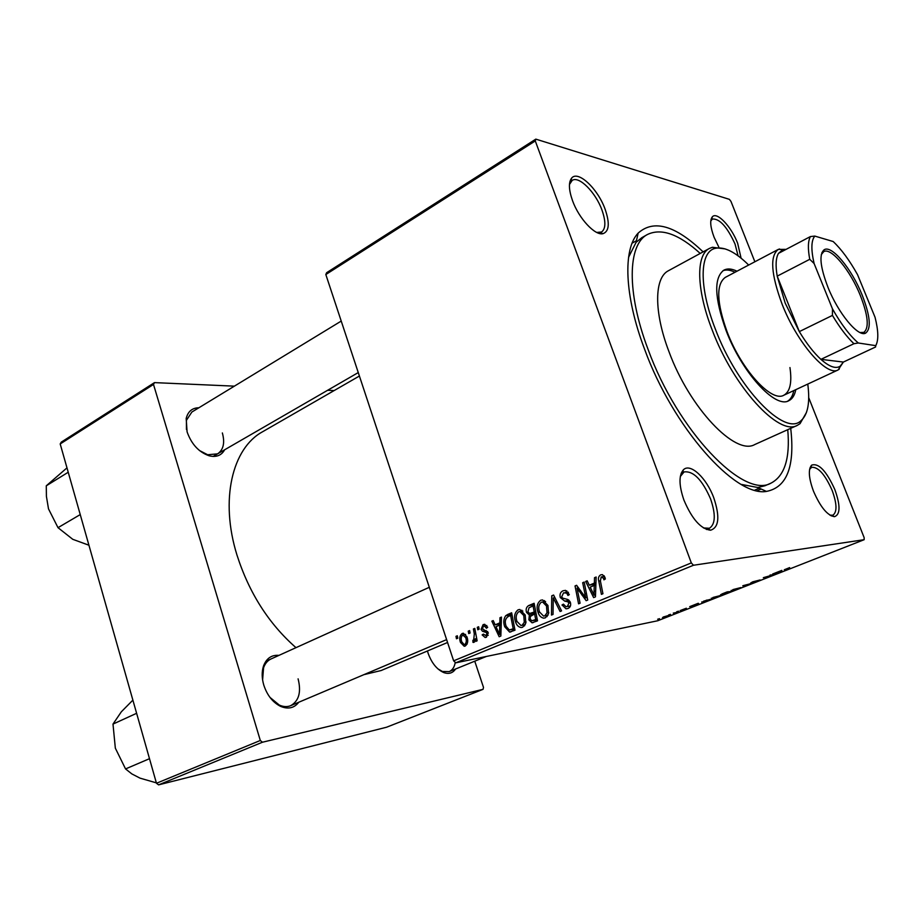 <?xml version="1.0" encoding="UTF-8"?>
<svg xmlns="http://www.w3.org/2000/svg" width="924" height="924" viewBox="0 0 924 924"><rect width="100%" height="100%" fill="white"/><g stroke="black" fill="none" stroke-linecap="round" stroke-linejoin="round"><path stroke-width="1.39" d="M718.791 247.043L714.067 237.191C710.313 227.05 709.724 220.282 712.312 216.863C716.828 211.226 731.311 226.53 737.652 243.266L741.083 258.166M738.091 255.856L735.019 243.982C727.142 226.819 719.6 218.503 712.392 219.034L710.787 220.952M834.857 489.604C840.494 505.486 840.39 514.518 834.522 516.678C827.419 515.604 820.396 507.068 813.443 491.083C808.696 478.008 808.084 469.357 811.619 465.153C818.652 462.762 826.403 470.917 834.857 489.604M829.971 515.199L832.894 515.188C837.236 512.058 836.994 503.811 832.166 490.459C825.097 474.52 818.248 466.805 811.619 467.313L809.609 469.357M713.836 497.978C720.05 516.793 718.964 527.535 710.568 530.214C700.819 529.036 691.937 518.976 683.91 500.057C678.897 485.377 678.724 475.294 683.39 469.808C690.24 462.601 706.652 478.078 713.836 497.978M703.453 527.939L709.424 528.274C715.453 524.197 715.846 514.437 710.602 498.983C702.205 479.741 693.37 470.732 684.072 471.933L680.318 476.507M605.07 209.101C609.898 223.134 609.228 231.323 603.037 233.668C595.125 235.897 578.921 218.584 572.545 200.716C568.768 189.998 568.433 182.513 571.529 178.251C577.719 169.75 597.747 188.531 605.07 209.101M596.719 232.432L601.559 232.028C605.821 228.748 605.948 221.379 601.917 209.921C595.622 192.342 578.99 175.572 572.199 180.399L569.461 184.511M224.659 449.769C221.483 455.474 216.332 457.484 209.205 455.809C198.891 452.229 191.511 444.248 187.087 431.866L186.186 418.457C187.988 411.434 192.215 407.877 198.868 407.773M199.411 450.485L207.634 454.747L217.579 453.857C223.446 449.803 225.04 442.827 222.361 432.952M298.764 702.252C294.202 708.131 288.138 709.493 280.573 706.363C272.765 702.39 267.175 695.322 263.802 685.158C261.746 678.112 261.654 671.725 263.525 665.985C266.482 658.269 271.621 654.735 278.933 655.382M269.97 697.401L279.267 705.047C283.391 706.895 287.202 707.103 290.714 705.659C298.949 700.935 301.409 691.995 298.094 678.851M455.578 668.999C452.783 673.122 448.879 674.324 443.855 672.614C436.925 669.554 431.67 663.097 428.112 653.245L427.454 650.981M437.93 668.884L442.365 671.459L449.191 671.609C452.425 670.177 454.458 667.093 455.266 662.346M790.713 428.332C795.056 466.424 786.948 487.456 766.4 491.418C735.134 497.158 672.961 427.489 644.478 348.949C624.301 295.645 622.845 248.995 638.149 233.114C653.73 219.138 675.375 225.398 703.106 251.882M741.325 484.419L757.807 487.491L764.945 485.758L770.951 483.16C784.649 476.056 790.251 458.223 787.745 429.672M359.401 376.033L262.601 431.751C232.34 448.048 219.681 499.711 236.994 555.128C249.11 592.908 268.769 623.758 295.98 647.666M676.726 611.734L678.597 611.18L676.726 611.734M668.653 614.922L670.512 614.356L668.653 614.922M713.062 597.435L720.939 595.426L711.492 598.775L713.062 597.435M696.95 603.788L698.267 603.268L699.098 604.169L689.72 606.629L696.95 603.788M722.418 593.774L727.246 591.868L731.334 591.51L723.469 594.294L720.535 594.813L722.418 593.774M742.827 585.735L752.344 583.252L744.305 585.342L744.917 586.174L743.554 586.705L742.827 585.735M789.639 567.602L785.666 569.253L788.311 569.126L784.291 569.773L789.639 567.602M770.05 575.028L773.758 574.843L765.188 577.142L768.479 576.911L767.174 577.431L763.34 577.673L773.307 574.82L770.05 575.028M325.826 274.532L326.634 272.695L535.816 139.131L535.285 140.933L325.826 274.532L453.638 660.833L691.314 562.912L693.462 565.257L455.798 662.831L657.761 620.743L864.159 539.697L864.136 537.606L808.708 397.667M693.462 565.257L864.159 539.697M780.422 570.951L781.843 570.397L781.843 571.667L772.672 574L780.422 570.951M752.737 581.831L760.117 579.96L752.644 582.79L758.72 580.48L750.635 583.021L752.737 581.831M733.079 589.558L740.898 587.572L731.358 590.967L733.079 589.558M686.359 608.235L681.415 610.094L685.989 608.997L680.145 610.579L686.359 608.235M703.822 601.085L711.549 599.272L701.974 602.54L703.822 601.085M663.201 617.047L668.803 615.407L662.416 617.902L663.201 617.047M673.261 613.109L677.708 612.242L673.977 613.686L674.97 612.924L673.261 613.109M657.657 619.242L659.528 618.676L657.657 619.242M535.816 139.131L729.394 199.353L730.976 201.42L754.873 261.769M477.292 627.327L478.644 626.749L479.14 629.186L477.766 629.764L477.292 627.327L478.713 627.073M468.26 631.15L469.588 630.584L470.085 633.009L468.722 633.587L468.26 631.15L469.658 630.896M518.11 609.805L519.831 609.494L525.19 614.98L525.848 623.076L522.684 627.234L521.09 627.546C518.352 626.992 516.493 625.086 515.523 621.829C513.721 616.62 514.587 612.612 518.11 609.805L519.9 609.505M499.965 617.729L501.455 617.093L500.854 636.035L499.179 636.74L491.845 621.159L493.22 620.582L495.16 624.843L499.849 622.868L499.965 617.729L501.443 617.475M528.644 605.59L534.107 603.28L537.514 620.847L532.028 622.799L528.863 619.831L529.348 615.003L526.507 612.381C525.641 609.263 526.345 606.999 528.644 605.59L534.349 604.562M551.744 595.807L553.591 595.033L561.561 610.88L560.094 611.492L553.268 597.897L553.037 614.414L551.489 615.049L551.744 595.807L553.811 595.483M604.931 577.361L605.347 578.978L603.915 579.833L603.522 578.297L601.224 576.899L600.392 580.93L602.933 593.728L601.409 594.363L598.764 581.127C597.967 578.285 598.579 576.206 600.623 574.867L602.413 574.624L604.931 577.361M582.686 582.709L584.187 582.074L587.722 600.034L586.151 600.681L577.015 588.045L580.076 603.199L578.574 603.822L575.04 585.943L576.599 585.285L585.758 597.874L582.686 582.709L584.268 582.466M535.285 140.933L691.314 562.912M594.513 577.696L596.142 577.015L595.46 596.823L593.635 597.585L585.666 581.45L587.167 580.815L589.281 585.227L594.386 583.079L594.513 577.696L596.13 577.465M562.993 590.794L565.453 590.378L569.334 594.64L567.948 595.46L566.701 593.15L563.582 592.804L561.711 596.8L562.601 598.117L567.417 599.376L570.362 602.356C571.171 605.312 570.385 607.357 567.983 608.466L566.019 608.812L562.046 604.931L563.444 604.146L565.996 606.71L567.336 606.479L568.93 603.072L567.856 601.801L564.726 601.108L560.314 597.574C559.494 594.328 560.383 592.076 562.993 590.794L565.569 590.39M540.713 600.23L542.596 599.93L547.932 605.439L548.602 613.617L545.379 617.833L543.635 618.144C540.887 617.544 539.038 615.627 538.068 612.393C536.232 607.149 537.11 603.083 540.713 600.23L542.596 599.93M487.699 627.257L486.486 628.262L484.315 625.964L483.541 626.125L482.374 628.69L488.149 632.64L486.44 637.19L485.112 637.479L482.143 634.892L483.425 634.118L486.001 635.689L486.879 633.471L486.428 632.57L482.467 631.242L481.069 629.383L483.113 624.624L484.603 624.312L487.699 627.257M507.692 614.46L511.642 612.785L514.991 630.18L509.609 632.062L504.723 626.772C503.233 622.626 503.557 618.953 505.682 615.754L507.692 614.46L511.827 613.755M462.196 633.471L463.328 633.24L466.92 636.809C468.399 640.852 467.833 643.924 465.199 646.049L464.206 646.257L460.475 642.446C459.101 638.565 459.667 635.573 462.196 633.471L463.444 633.252M473.411 628.967L474.774 628.389L477.131 640.829L475.768 641.406L475.294 638.819L473.654 642.446L472.949 642.33L472.869 640.274L473.666 640.367L474.312 633.956L473.411 628.967L474.832 628.713M455.994 636.336L457.322 635.781L457.807 638.195L456.456 638.761L455.994 636.336L457.38 636.082M60.199 443.947L61.261 442.134L154.481 382.617L153.5 384.442L60.199 443.947L156.468 783.263L260.314 740.482L262.451 742.226L158.582 784.869L386.544 727.234L483.044 689.339L483.495 687.387L474.751 661.191M262.451 742.226L483.044 689.339M154.481 382.617L234.384 386.151M327.616 390.286L334.142 390.575M153.5 384.442L260.314 740.482M363.871 674.67L381.15 670.524L447.562 642.492M158.582 784.869L156.468 783.263M341.222 321.078L191.857 412.046L186.417 420.316L186.452 429.487M270.975 658.985C267.544 660.591 265.072 663.536 263.559 667.833L262.601 679.937M455.798 662.831L453.638 660.833M700.23 253.442C679.001 234.176 661.422 227.858 647.481 234.477L641.776 237.699L636.082 242.342L628.563 257.311M578.505 587.814L577.015 588.045M576.888 585.666L575.04 585.943M587.248 597.632L585.758 597.874M593.404 585.77L592.861 584.673M587.341 581.196L585.666 581.45M595.911 583.829L589.281 585.227M595.945 582.836L594.386 583.079M594.063 591.279L594.271 585.412L590.193 587.121L594.097 595.252L594.063 591.279L595.668 591.025M595.865 585.158L594.271 585.412M595.53 595.021L594.097 595.252M605.151 578.054L603.522 578.297M600.381 580.884L598.764 581.127M603.799 576.53L604.077 575.721M569.288 594.675L567.763 594.917M568.549 592.85L566.701 593.15M569.658 607.322L568.503 606.283M563.779 605.024L562.173 605.301M563.617 604.666L562.046 604.931M570.478 605.936L567.336 606.479M570.501 602.806L568.93 603.072M569.958 601.443L567.856 601.801M568.491 599.895L567.382 599.364M561.942 597.308L560.314 597.574M565.707 592.446L566.828 590.875M554.897 597.632L553.268 597.897M547.124 616.608L545.865 615.661M539.604 612.127L538.068 612.393M543.531 601.859L544.421 600.565M547.031 612.797L546.477 605.959L542.584 602.009L541.279 602.217C538.623 604.631 538.045 607.888 539.547 611.988L543.566 616.077L544.744 615.869L547.031 612.797L548.821 612.485M548.024 605.694L546.477 605.959M548.001 615.28L544.744 615.869M533.252 622.58L532.028 622.799M536.093 621.436L534.892 620.212M530.411 619.554L528.863 619.831M533.91 614.206L529.348 615.003M534.384 614.01L532.698 612.947M528.043 612.115L526.507 612.381M532.259 606.271L534.037 604.689M530.792 613.282L535.885 612.439M532.617 620.628L537.306 619.796M535.677 619.392L534.615 613.917L530.237 616.527L530.261 619.172L531.843 620.766L537.179 619.115M536.116 613.651L534.615 613.917M537.283 619.669L533.24 620.397M534.211 611.861L533.067 605.936L529.048 607.726L527.939 611.827L529.591 613.49L535.724 611.596M534.569 605.682L533.067 605.936M535.862 612.312L531.208 613.12M483.645 634.615L482.143 634.892M488.219 635.273L486.001 635.689M488.311 633.206L486.879 633.471M488.011 632.27L486.428 632.57M486.255 630.549L482.467 631.242M482.571 629.117L481.069 629.383M484.788 624.324L483.113 624.624M499.665 625.132L499.191 624.127M493.358 620.905L491.845 621.159M501.247 623.608L495.16 624.843M501.282 622.614L499.849 622.868M499.561 630.722L499.745 625.098L496.003 626.668L499.595 634.522L499.561 630.722L501.027 630.445M501.212 624.832L499.745 625.098M500.912 634.268L499.595 634.522M510.729 631.901L509.875 632.062M513.732 630.699L512.185 629.498M506.213 626.495L504.723 626.772M514.656 628.459L513.19 628.736L510.626 615.407L511.145 614.818L505.682 615.754M511.145 614.818L511.908 614.183M512.092 615.153L508.847 616.158C505.324 618.133 504.423 621.517 506.144 626.299L509.32 630.018L513.19 628.736M524.497 625.906L523.377 625.051M517.024 621.552L515.523 621.829M521.044 611.365L521.817 610.186M524.301 622.256L523.758 615.488L519.865 611.561L518.664 611.769C516.066 614.137 515.5 617.359 516.978 621.425L520.986 625.49L522.072 625.282L524.301 622.256L526.068 621.944M525.271 615.222L523.758 615.488M525.271 624.693L522.072 625.282M461.896 642.168L460.475 642.446M464.772 644.559C466.458 642.781 466.759 640.447 465.65 637.548L462.681 634.938C461.064 636.74 460.776 639.05 461.804 641.891L464.241 644.663L467.117 644.109L464.737 644.571M467.07 637.283L465.65 637.548M476.703 638.553L475.294 638.819M474.451 642.041L472.949 642.33M781.415 570.558L781.843 571.667M780.434 571.817L776.876 572.845L780.434 571.817M743.15 585.62L743.554 586.705M731.138 590.39L731.358 590.967M739.443 588.057L731.993 590.552L739.443 588.057M729.59 592.041L724.451 593.843L729.452 591.672M727.846 592.203L721.921 594.294L727.708 591.834M697.539 604.4L693.97 605.439L697.839 604.527L697.262 603.661M697.493 603.568L697.839 604.527M701.755 601.94L701.974 602.54M709.817 599.815L706.583 600.15L702.413 602.171L709.69 599.468M711.272 598.198L711.492 598.775M719.484 595.899L712.058 598.371L719.484 595.899M666.597 616.516L662.935 617.532L666.597 616.516M827.916 287.179C820.177 266.851 818.907 254.389 824.104 249.803C831.542 244.49 851.697 268.838 862.127 294.964C870.327 316.147 871.447 328.886 865.511 333.194C858.038 337.214 838.253 313.352 827.916 287.179M860.001 332.524L863.836 332.386C869.311 327.928 868.144 315.627 860.336 295.484C850.357 270.466 831.126 247.066 823.734 251.628L821.309 254.597M785.573 249.642L782.397 250.046L778.505 253.361C775.825 257.865 775.398 265.454 777.199 276.137L785.227 303.188L799.318 331.612C806.525 343.52 813.732 352.772 820.916 359.355C829.244 366.724 835.643 369.023 840.101 366.274L843.369 362.058L875.582 346.985L875.756 345.657C878.689 340.24 878.458 330.78 875.051 317.279L857.541 274.671C849.526 260.325 841.394 249.272 833.159 241.522L814.818 236.094C811.18 240.448 810.937 249.584 814.102 263.513L832.478 308.893C841.21 324.301 849.814 335.666 858.292 342.989L875.756 345.657M843.358 362.081L838.126 369.935C826.818 376.957 796.973 342.7 782.062 304.088C771.02 274.128 769.75 255.902 778.285 249.411L786.116 249.353M814.102 263.513L809.747 259.309L777.199 276.137L799.318 331.612L832.432 315.407L832.478 308.893M858.292 342.989L853.938 343.716L820.916 359.355L843.369 362.058M778.505 253.361L810.429 236.556L814.818 236.094M809.747 259.309C807.738 248.579 807.969 241.002 810.429 236.556M853.938 343.716C846.846 336.948 839.685 327.512 832.432 315.407M736.994 271.206C731.808 268.676 727.454 268.307 723.931 270.108C713.709 277.65 714.391 297.724 725.998 330.307C741.776 372.372 775.248 408.916 788.784 400.727C792.342 399.006 794.686 395.31 795.807 389.651M787.733 401.132C790.759 399.214 792.78 395.691 793.797 390.586M748.671 265.038C735.539 252.079 724.451 246.5 715.43 248.302C699.607 251.397 698.59 286.313 715.245 328.771C737.364 388.103 785.019 437.075 801.016 420.674C807.911 414.576 810.163 402.379 807.772 384.072M806.456 412.474L800.022 423.689L797.262 425.387C779.024 436.405 733.46 387.029 712.058 329.672C696.269 289.247 695.899 254.955 709.413 248.44L712.427 247.274L725.248 248.926M709.413 248.44L668.491 270.697C654.261 277.627 653.684 311.804 668.953 351.594C689.547 408.073 735.469 455.971 754.804 444.525L797.262 425.387M647.481 234.477C627.685 244.41 626.414 292.377 648.059 349.33C677.581 430.919 743.681 499.249 770.951 483.16M789.951 367.567C792.122 382.536 790.078 391.764 783.818 395.241C771.528 402.668 741.314 369.692 727.096 331.797C716.608 302.379 716.008 284.234 725.305 277.373L778.285 249.411M735.03 272.245C730.341 269.958 726.322 269.45 722.972 270.697M80.238 514.587L58.004 527.673L48.498 508.87L46.419 496.384L46.281 485.805L66.99 467.867M68.226 472.245L46.281 485.805M88.935 545.229L72.777 539.316L58.004 527.673M136.625 713.293L112.994 724.093L121.344 711.792L132.883 700.126M149.503 758.685L125.549 768.93L115.338 748.163L112.994 724.093M156.364 782.859L140.032 778.147L131.832 773.908L125.549 768.93M583.737 594.825L581.958 595.114M580.711 590.748L578.932 591.025M586.417 593.404L584.8 593.67M569.115 600.369L564.726 601.108M556.987 601.79L555.266 602.067M487.56 631.496L484.95 631.981M514.737 628.909L511.168 629.567M475.779 633.691L474.312 633.956M831.796 515.43L834.522 516.678M707.518 528.724L710.568 530.214M599.988 232.605L603.037 233.668M706.502 529.51L707.911 528.909M831.184 515.881L832.027 515.546M599.179 233.391L600.334 232.721M207.634 454.747L209.205 455.809M279.267 705.047L280.573 706.363M442.365 671.459L443.855 672.614M757.807 487.491L766.4 491.418M754.746 490.159L759.32 488.184L754.746 490.159M632.108 243.162L636.44 240.714L632.108 243.162M636.082 242.342L638.149 233.114M263.559 667.833L263.525 665.985M186.417 420.316L186.186 418.457M569.842 181.843L570.997 181.139M710.949 219.831L711.653 219.438M757.195 490.76L761.191 489.039M809.921 468.041L810.764 467.683M681.196 473.238L682.582 472.614M570.928 181.508L571.529 178.251M682.466 473.03L683.39 469.808M810.683 467.914L811.619 465.153M711.607 219.658L712.312 216.863M602.078 576.784L604.527 576.426M565.326 592.503L568.064 592.076M566.019 608.812L567.96 608.477M543.635 618.144L545.391 617.821M542.584 602.009L545.599 601.524M484.315 625.964L486.809 625.513M485.112 637.479L486.255 637.271M485.885 635.735L488.219 635.296M509.609 632.062L511.099 631.773M510.556 629.798L514.76 629.013M521.09 627.546L522.649 627.246M522.037 625.294L525.259 624.705M519.865 611.561L522.857 611.053M464.206 646.257L465.084 646.095M463.224 634.834L465.604 634.395M823.492 251.767L824.104 249.803M821.921 252.575L823.492 251.755M840.101 366.274L839.038 369.427M838.126 369.935L783.818 395.241M782.397 250.046L779.244 248.983M861.976 333.264L863.582 332.501M863.57 332.49L865.511 333.194M715.43 248.302L712.427 247.274M801.016 420.674L800.022 423.689M358.258 372.58L213.132 456.433M486.29 656.479L449.191 671.609M290.714 705.659L446.615 639.616M265.823 661.318L429.302 587.294"/></g></svg>
